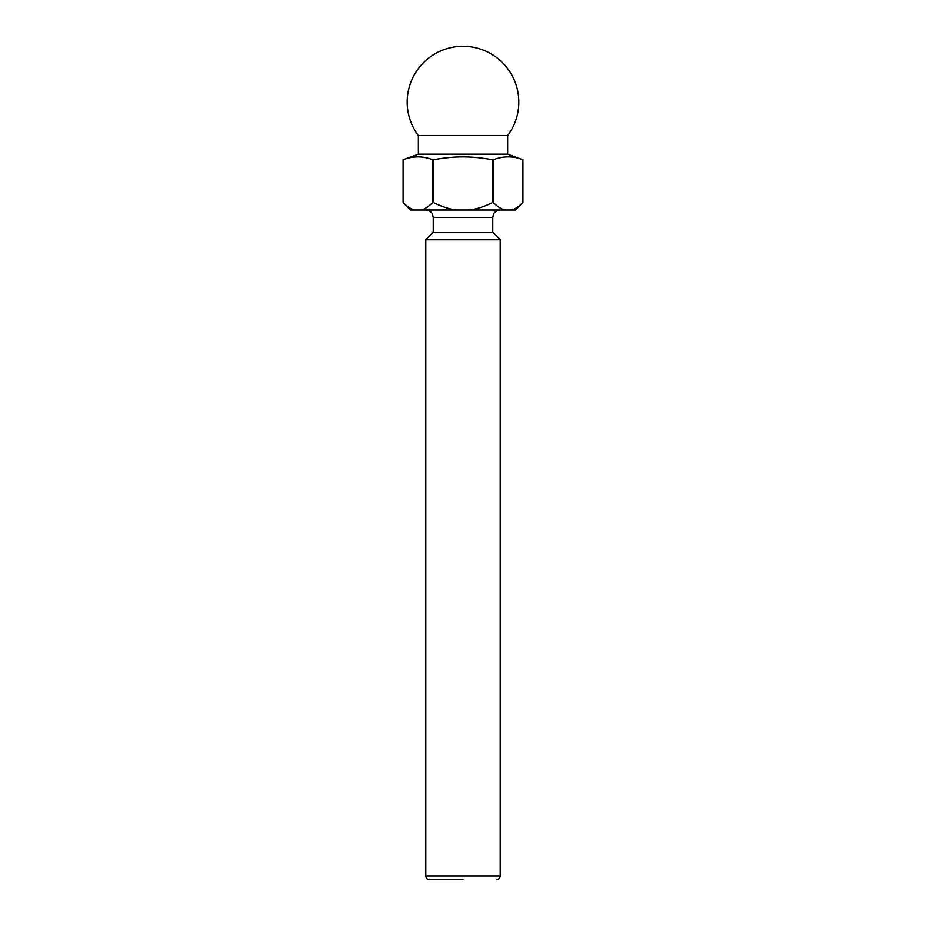 <?xml version="1.0" encoding="UTF-8"?>
<svg xmlns="http://www.w3.org/2000/svg" width="926" height="926" viewBox="0 0 926 926"><rect width="100%" height="100%" fill="white"/><g stroke="black" fill="none" stroke-linecap="round" stroke-linejoin="round"><path stroke-width="1.39" d="M463 879.7L429.514 879.7L463 879.7M425.798 875.984L500.202 875.984L500.202 239.765L425.798 239.765L425.798 875.984C426.018 878.242 427.256 879.48 429.514 879.7M463 135.59L418.355 135.59A55.803 55.803 0 0 1 463 46.3A55.803 55.803 0 0 1 507.633 135.601L463 135.59M507.645 135.59L507.645 154.191L418.355 154.191L418.355 135.59M433.241 217.448L492.759 217.448L492.759 232.322L433.241 232.322L433.241 217.448L432.477 214.172C432.639 214.265 431.065 210.48 425.798 210.005M433.414 159.747C444.33 157.802 454.191 156.853 463 156.899C471.809 156.853 481.67 157.802 492.586 159.747L492.586 202.562L493.315 202.562L493.315 159.747C503.177 155.915 513.039 155.915 522.901 159.747L522.901 202.562L515.458 210.005L414.767 210.005C411.271 209.241 407.382 206.764 403.099 202.562L403.099 159.747C412.961 155.915 422.823 155.915 432.685 159.747L432.685 202.562L433.414 202.562L433.414 159.747L432.685 159.747M493.315 159.747L492.586 159.747M511.233 210.005C514.729 209.241 518.618 206.764 522.901 202.562L522.901 159.747L507.645 154.191M414.767 210.005L410.542 210.005L403.099 202.562L403.099 159.747L418.355 154.191M432.685 202.562C428.402 206.764 424.502 209.241 421.006 210.005M456.761 210.005C449.77 209.241 441.991 206.764 433.414 202.562M492.586 202.562C484.009 206.764 476.23 209.241 469.239 210.005M504.994 210.005C501.498 209.241 497.598 206.764 493.315 202.562M500.202 875.984C499.982 878.242 498.744 879.48 496.486 879.7M492.759 217.448L493.523 214.172C493.361 214.265 494.935 210.48 500.202 210.005M433.241 232.322L425.798 239.765M492.759 232.322L500.202 239.765"/></g></svg>
